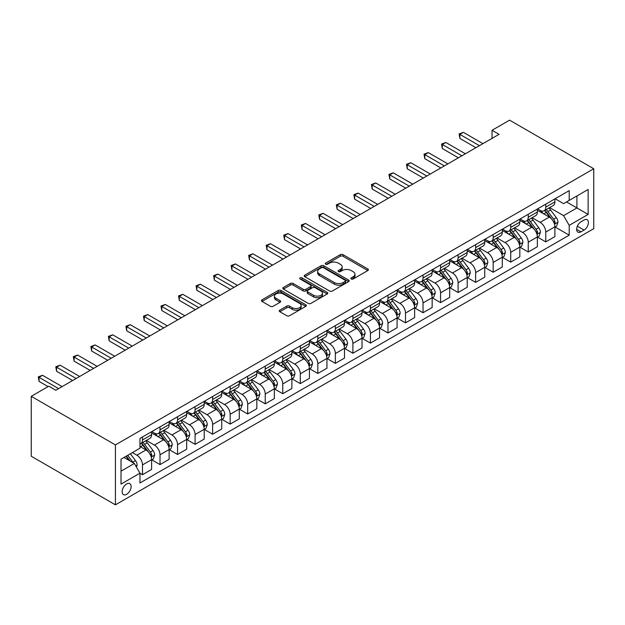 <?xml version="1.0" encoding="UTF-8"?>
<svg xmlns="http://www.w3.org/2000/svg" width="625" height="625" viewBox="0 0 625 625"><rect width="100%" height="100%" fill="white"/><g stroke="black" fill="none" stroke-linecap="round" stroke-linejoin="round"><path stroke-width="0.94" d="M351.258 278.992A1.359 0.789 0 0 0 353.18 278.992L367.812 270.547A1.945 1.125 0 0 0 368.383 269.75A1.945 1.125 0 0 0 367.812 268.961L343.031 254.648A1.945 1.125 0 0 0 340.273 254.648L325.648 263.094A1.359 0.789 0 0 0 325.242 263.648A1.359 0.789 0 0 0 325.648 264.211A1.359 0.789 0 0 0 327.57 264.211L329.469 263.117A6.234 3.594 0 0 1 338.281 263.117L340.344 264.305A6.234 3.594 0 0 1 342.172 266.852A6.234 3.594 0 0 1 340.344 269.398L338.453 270.492A1.359 0.789 0 0 0 338.055 271.047A1.359 0.789 0 0 0 338.453 271.602A1.359 0.789 0 0 0 340.375 271.602L342.273 270.508A6.234 3.594 0 0 1 351.086 270.508L353.148 271.703A6.234 3.594 0 0 1 354.977 274.242A6.234 3.594 0 0 1 353.148 276.789L351.258 277.883A1.359 0.789 0 0 0 350.859 278.438A1.359 0.789 0 0 0 351.258 278.992L351.258 277.883M126.633 494.312A6.352 3.664 120 0 0 130.781 488.719A6.352 3.664 120 0 0 129.812 483.633A6.352 3.664 120 0 0 126.633 483.945A6.352 3.664 120 0 0 122.492 489.539A6.352 3.664 120 0 0 123.461 494.633A6.352 3.664 120 0 0 126.633 494.312M279.828 310.133A1.945 1.125 0 0 0 279.258 310.93A1.945 1.125 0 0 0 279.828 311.727L286.781 315.742A1.945 1.125 0 0 0 289.539 315.742L305.781 306.359A1.945 1.125 0 0 0 306.352 305.562A1.945 1.125 0 0 0 305.781 304.773L281 290.461A1.945 1.125 0 0 0 278.242 290.461L262 299.844A1.945 1.125 0 0 0 261.43 300.641A1.945 1.125 0 0 0 262 301.43L270.398 306.281A1.945 1.125 0 0 0 273.148 306.281L280.102 302.266A1.945 1.125 0 0 0 280.672 301.469A1.945 1.125 0 0 0 280.102 300.68L275.938 298.273A5.211 3.008 0 0 1 274.414 296.148A5.211 3.008 0 0 1 277.633 293.367A5.211 3.008 0 0 1 283.305 294.016L299.625 303.438A5.211 3.008 0 0 1 301.148 305.562A5.211 3.008 0 0 1 297.93 308.344A5.211 3.008 0 0 1 292.258 307.695L289.539 306.125A1.945 1.125 0 0 0 286.781 306.125L279.828 310.133L279.828 311.727M593.75 168.75L509.586 120.156L492.055 130.281L499.062 134.328L55.797 390.25L48.781 386.195L31.25 396.32L115.414 444.914L593.75 168.75L593.75 228.68L115.414 504.844L115.414 444.914M329.602 291.016A1.945 1.125 0 0 0 332.359 291.016L348.602 281.641A1.945 1.125 0 0 0 349.172 280.844A1.945 1.125 0 0 0 348.602 280.047L323.82 265.742A1.945 1.125 0 0 0 321.07 265.742L304.82 275.117A1.945 1.125 0 0 0 304.25 275.914A1.945 1.125 0 0 0 304.82 276.711L329.602 291.016M300.617 279.289A1.359 0.789 0 0 1 302 279.484L302 277.859L327.195 292.406A1.945 1.125 0 0 1 327.766 293.203A1.945 1.125 0 0 1 327.195 294L310.945 303.383A1.945 1.125 0 0 1 308.195 303.383L283.406 289.07L283.406 287.484A1.945 1.125 0 0 0 282.836 288.273A1.945 1.125 0 0 0 283.406 289.07M283.406 287.484L290.359 283.469A1.945 1.125 0 0 1 293.117 283.469L303.164 289.266A1.945 1.125 0 0 0 305.922 289.266L310.531 286.609A1.945 1.125 0 0 0 311.102 285.812A1.945 1.125 0 0 0 310.531 285.016L300.07 278.977A1.359 0.789 0 0 1 299.672 278.422A1.359 0.789 0 0 1 300.508 277.688A1.359 0.789 0 0 1 302 277.859M584.07 220.016L580.984 221.797A6.148 3.547 120 0 0 576.969 227.211A6.148 3.547 120 0 0 577.914 232.141A6.148 3.547 120 0 0 580.984 231.836L584.07 230.055A6.148 3.547 120 0 0 588.086 224.641A6.148 3.547 120 0 0 587.148 219.711A6.148 3.547 120 0 0 584.07 220.016M555.102 198.758L563.594 203.656L569.203 200.414L569.203 190.617L139.961 438.438L139.961 448.234L121.023 459.164L121.023 484.109L139.961 473.18L139.961 482.977L569.203 235.156L569.203 225.359L563.594 215.641L549.641 207.586M569.203 200.414L588.141 189.484L588.141 214.422L569.203 225.359M31.25 396.32L31.25 456.25L115.414 504.844M492.055 130.281L492.055 138.375M566.539 201.953L576.914 207.945L576.914 195.961L588.141 189.484M563.594 215.641L576.914 207.945L588.141 214.422M121.023 471.156L134.352 463.461L123.969 457.469M139.961 473.258L142.484 474.719L142.484 464.914A7.938 4.578 -120 0 0 136.875 455.195L132.391 452.609M142.484 474.719L151.602 469.453L151.602 459.656A7.938 4.578 -120 0 0 145.992 449.937L139.961 446.453M151.812 459.859L160.023 464.594L160.023 454.797A7.938 4.578 -120 0 0 154.414 445.078L146.352 440.422M160.023 464.594L169.141 459.328L169.141 449.531A7.938 4.578 -120 0 0 163.531 439.812L151.602 432.93M169.352 449.734L177.555 454.469L177.555 444.672A7.938 4.578 -120 0 0 171.945 434.953L163.891 430.297M177.555 454.469L186.672 449.203L186.672 439.406A7.938 4.578 -120 0 0 181.062 429.688L169.141 422.805M186.883 439.609L195.094 444.344L195.094 434.547A7.938 4.578 -120 0 0 189.477 424.828L181.422 420.18M195.094 444.344L204.211 439.086L204.211 429.281A7.938 4.578 -120 0 0 198.594 419.562L186.672 412.68M204.422 429.484L212.625 434.227L212.625 424.422A7.938 4.578 -120 0 0 207.016 414.703L198.961 410.055M212.625 434.227L221.742 428.961L221.742 419.156A7.938 4.578 -120 0 0 216.133 409.438L204.211 402.555M221.953 419.359L230.156 424.102L230.156 414.297A7.938 4.578 -120 0 0 224.547 404.578L216.492 399.93M230.156 424.102L239.273 418.836L239.273 409.039A7.938 4.578 -120 0 0 233.664 399.32L221.742 392.438M239.484 409.242L247.695 413.977L247.695 404.18A7.938 4.578 -120 0 0 242.086 394.461L234.023 389.805M247.695 413.977L256.812 408.711L256.812 398.914A7.938 4.578 -120 0 0 251.203 389.195L239.273 382.312M257.023 399.117L265.227 403.852L265.227 394.055A7.938 4.578 -120 0 0 259.617 384.336L251.562 379.688M265.227 403.852L274.344 398.586L274.344 388.789A7.938 4.578 -120 0 0 268.734 379.07L256.812 372.188M274.555 388.992L282.766 393.727L282.766 383.93A7.938 4.578 -120 0 0 277.148 374.211L269.094 369.562M282.766 393.727L291.883 388.469L291.883 378.664A7.938 4.578 -120 0 0 286.266 368.945L274.344 362.062M292.094 378.867L300.297 383.609L300.297 373.805A7.938 4.578 -120 0 0 294.688 364.086L286.625 359.438M300.297 383.609L309.414 378.344L309.414 368.539A7.938 4.578 -120 0 0 303.805 358.828L291.883 351.938M309.625 368.742L317.828 373.484L317.828 363.688A7.938 4.578 -120 0 0 312.219 353.969L304.164 349.312M317.828 373.484L326.945 368.219L326.945 358.422A7.938 4.578 -120 0 0 321.336 348.703L309.414 341.82M327.156 358.625L335.367 363.359L335.367 353.562A7.938 4.578 -120 0 0 329.75 343.844L321.695 339.188M335.367 363.359L344.484 358.094L344.484 348.297A7.938 4.578 -120 0 0 338.875 338.578L326.945 331.695M344.695 348.5L352.898 353.234L352.898 343.438A7.938 4.578 -120 0 0 347.289 333.719L339.234 329.07M352.898 353.234L362.016 347.969L362.016 338.172A7.938 4.578 -120 0 0 356.406 328.453L344.484 321.57M362.227 338.375L370.43 343.109L370.43 333.312A7.938 4.578 -120 0 0 364.82 323.594L356.766 318.945M370.43 343.109L379.555 337.852L379.555 328.047A7.938 4.578 -120 0 0 373.938 318.328L362.016 311.445M379.758 328.25L387.969 332.992L387.969 323.188A7.938 4.578 -120 0 0 382.359 313.469L374.297 308.82M387.969 332.992L397.086 327.727L397.086 317.93A7.938 4.578 -120 0 0 391.477 308.211L379.555 301.32M397.297 318.125L405.5 322.867L405.5 313.07A7.938 4.578 -120 0 0 399.891 303.352L391.836 298.695M405.5 322.867L414.617 317.602L414.617 307.805A7.938 4.578 -120 0 0 409.008 298.086L397.086 291.203M414.828 308.008L423.039 312.742L423.039 302.945A7.938 4.578 -120 0 0 417.422 293.227L409.367 288.57M423.039 312.742L432.156 307.477L432.156 297.68A7.938 4.578 -120 0 0 426.547 287.961L414.617 281.078M432.367 297.883L440.57 302.617L440.57 292.82A7.938 4.578 -120 0 0 434.961 283.102L426.906 278.453M440.57 302.617L449.688 297.359L449.688 287.555A7.938 4.578 -120 0 0 444.078 277.836L432.156 270.953M449.898 287.758L458.102 292.5L458.102 282.695A7.938 4.578 -120 0 0 452.492 272.977L444.438 268.328M458.102 292.5L467.219 287.234L467.219 277.43A7.938 4.578 -120 0 0 461.609 267.711L449.688 260.828M467.43 277.633L475.641 282.375L475.641 272.57A7.938 4.578 -120 0 0 470.031 262.852L461.969 258.203M475.641 282.375L484.758 277.109L484.758 267.312A7.938 4.578 -120 0 0 479.148 257.594L467.219 250.711M484.969 267.516L493.172 272.25L493.172 262.453A7.938 4.578 -120 0 0 487.563 252.734L479.508 248.078M493.172 272.25L502.289 266.984L502.289 257.188A7.938 4.578 -120 0 0 496.68 247.469L484.758 240.586M502.5 257.391L510.711 262.125L510.711 252.328A7.938 4.578 -120 0 0 505.094 242.609L497.039 237.961M510.711 262.125L519.828 256.859L519.828 247.062A7.938 4.578 -120 0 0 514.211 237.344L502.289 230.461M520.039 247.266L528.242 252L528.242 242.203A7.938 4.578 -120 0 0 522.633 232.484L514.578 227.836M528.242 252L537.359 246.742L537.359 236.937A7.938 4.578 -120 0 0 531.75 227.219L519.828 220.336M537.57 237.141L545.773 241.883L545.773 232.078A7.938 4.578 -120 0 0 540.164 222.359L532.109 217.711M545.773 241.883L554.891 236.617L554.891 226.812A7.938 4.578 -120 0 0 549.281 217.102L537.359 210.211M537.57 208.875L540.164 210.375A7.938 4.578 -120 0 0 544.133 210.766A7.938 4.578 -120 0 0 545.773 207.133L545.773 204.141M520.039 219L522.633 220.5A7.938 4.578 -120 0 0 526.602 220.891A7.938 4.578 -120 0 0 528.242 217.258L528.242 214.266M502.5 229.125L505.094 230.625A7.938 4.578 -120 0 0 509.062 231.016A7.938 4.578 -120 0 0 510.711 227.383L510.711 224.383M484.969 239.25L487.563 240.742A7.938 4.578 -120 0 0 491.531 241.141A7.938 4.578 -120 0 0 493.172 237.508L493.172 234.508M467.43 249.367L470.031 250.867A7.938 4.578 -120 0 0 473.992 251.266A7.938 4.578 -120 0 0 475.641 247.633L475.641 244.633M449.898 259.492L452.492 260.992A7.938 4.578 -120 0 0 456.461 261.383A7.938 4.578 -120 0 0 458.102 257.75L458.102 254.758M432.367 269.617L434.961 271.117A7.938 4.578 -120 0 0 438.93 271.508A7.938 4.578 -120 0 0 440.57 267.875L440.57 264.883M414.828 279.742L417.422 281.242A7.938 4.578 -120 0 0 421.391 281.633A7.938 4.578 -120 0 0 423.039 278L423.039 275M397.297 289.867L399.891 291.359A7.938 4.578 -120 0 0 403.859 291.758A7.938 4.578 -120 0 0 405.5 288.125L405.5 285.125M379.758 299.984L382.359 301.484A7.938 4.578 -120 0 0 386.32 301.875A7.938 4.578 -120 0 0 387.969 298.25L387.969 295.25M362.227 310.109L364.82 311.609A7.938 4.578 -120 0 0 368.789 312A7.938 4.578 -120 0 0 370.43 308.367L370.43 305.375M344.695 320.234L347.289 321.734A7.938 4.578 -120 0 0 351.258 322.125A7.938 4.578 -120 0 0 352.898 318.492L352.898 315.5M327.156 330.359L329.75 331.859A7.938 4.578 -120 0 0 333.719 332.25A7.938 4.578 -120 0 0 335.367 328.617L335.367 325.617M309.625 340.484L312.219 341.977A7.938 4.578 -120 0 0 316.188 342.375A7.938 4.578 -120 0 0 317.828 338.742L317.828 335.742M292.094 350.602L294.688 352.102A7.938 4.578 -120 0 0 298.656 352.492A7.938 4.578 -120 0 0 300.297 348.859L300.297 345.867M274.555 360.727L277.148 362.227A7.938 4.578 -120 0 0 281.117 362.617A7.938 4.578 -120 0 0 282.766 358.984L282.766 355.992M257.023 370.852L259.617 372.352A7.938 4.578 -120 0 0 263.586 372.742A7.938 4.578 -120 0 0 265.227 369.109L265.227 366.109M239.484 380.977L242.086 382.469A7.938 4.578 -120 0 0 246.047 382.867A7.938 4.578 -120 0 0 247.695 379.234L247.695 376.234M221.953 391.094L224.547 392.594A7.938 4.578 -120 0 0 228.516 392.992A7.938 4.578 -120 0 0 230.156 389.359L230.156 386.359M204.422 401.219L207.016 402.719A7.938 4.578 -120 0 0 210.984 403.109A7.938 4.578 -120 0 0 212.625 399.477L212.625 396.484M186.883 411.344L189.477 412.844A7.938 4.578 -120 0 0 193.445 413.234A7.938 4.578 -120 0 0 195.094 409.602L195.094 406.609M169.352 421.469L171.945 422.969A7.938 4.578 -120 0 0 175.914 423.359A7.938 4.578 -120 0 0 177.555 419.727L177.555 416.727M151.812 431.594L154.414 433.086A7.938 4.578 -120 0 0 158.375 433.484A7.938 4.578 -120 0 0 160.023 429.852L160.023 426.852M555.102 227.016L569.203 235.156M544.133 210.766L553.25 205.508A7.938 4.578 -120 0 0 554.891 201.875L554.891 198.875M526.602 220.891L535.719 215.625A7.938 4.578 -120 0 0 537.359 211.992L537.359 209M509.062 231.016L518.18 225.75A7.938 4.578 -120 0 0 519.828 222.117L519.828 219.125M491.531 241.141L500.648 235.875A7.938 4.578 -120 0 0 502.289 232.242L502.289 229.242M473.992 251.266L483.117 246A7.938 4.578 -120 0 0 484.758 242.367L484.758 239.367M456.461 261.383L465.578 256.125A7.938 4.578 -120 0 0 467.219 252.492L467.219 249.492M438.93 271.508L448.047 266.242A7.938 4.578 -120 0 0 449.688 262.609L449.688 259.617M421.391 281.633L430.508 276.367A7.938 4.578 -120 0 0 432.156 272.734L432.156 269.742M403.859 291.758L412.977 286.492A7.938 4.578 -120 0 0 414.617 282.859L414.617 279.859M386.32 301.875L395.445 296.617A7.938 4.578 -120 0 0 397.086 292.984L397.086 289.984M368.789 312L377.906 306.734A7.938 4.578 -120 0 0 379.555 303.102L379.555 300.109M351.258 322.125L360.375 316.859A7.938 4.578 -120 0 0 362.016 313.227L362.016 310.234M333.719 332.25L342.836 326.984A7.938 4.578 -120 0 0 344.484 323.352L344.484 320.352M316.188 342.375L325.305 337.109A7.938 4.578 -120 0 0 326.945 333.477L326.945 330.477M298.656 352.492L307.773 347.234A7.938 4.578 -120 0 0 309.414 343.602L309.414 340.602M281.117 362.617L290.234 357.352A7.938 4.578 -120 0 0 291.883 353.719L291.883 350.727M263.586 372.742L272.703 367.477A7.938 4.578 -120 0 0 274.344 363.844L274.344 360.852M246.047 382.867L255.164 377.602A7.938 4.578 -120 0 0 256.812 373.969L256.812 370.969M228.516 392.992L237.633 387.727A7.938 4.578 -120 0 0 239.273 384.094L239.273 381.094M210.984 403.109L220.102 397.852A7.938 4.578 -120 0 0 221.742 394.219L221.742 391.219M193.445 413.234L202.562 407.969A7.938 4.578 -120 0 0 204.211 404.336L204.211 401.344M175.914 423.359L185.031 418.094A7.938 4.578 -120 0 0 186.672 414.461L186.672 411.469M158.375 433.484L167.5 428.219A7.938 4.578 -120 0 0 169.141 424.586L169.141 421.586M139.961 443.93A7.938 4.578 -120 0 0 140.844 443.602L149.961 438.344A7.938 4.578 -120 0 0 151.602 434.711L151.602 431.711M140.844 443.602A7.938 4.578 -120 0 0 142.484 439.977L142.484 436.977M134.352 463.461L139.961 473.18M351.797 279.188L353.148 278.406A6.234 3.594 0 0 0 354.977 275.867L354.977 274.242M342.172 266.852L342.172 268.469A6.234 3.594 0 0 1 340.344 271.016L338.992 271.797M367.789 270.562L343.031 256.266A1.945 1.125 0 0 0 340.273 256.266L326.188 264.398M348.602 280.047L348.602 281.641L323.82 267.359A1.945 1.125 0 0 0 321.07 267.359L304.844 276.727M345.164 281.398A1.359 0.789 0 0 0 345.562 280.844A1.359 0.789 0 0 0 345.164 280.289L323.406 267.727A1.359 0.789 0 0 0 321.477 267.727L319.484 268.883A6.234 3.594 0 0 0 317.656 271.422A6.234 3.594 0 0 0 319.484 273.969L334.352 282.555A6.234 3.594 0 0 0 343.164 282.555L345.164 281.398L345.164 283.016A1.359 0.789 0 0 0 345.562 282.461L345.562 280.844M317.656 271.422L317.656 273.039A6.234 3.594 0 0 0 319.484 275.586L319.484 273.969M345.164 283.016L343.164 284.172A6.234 3.594 0 0 1 334.352 284.172L319.484 275.586M283.438 289.086L290.359 285.086L290.359 283.469M311.102 285.812L311.102 287.43A1.945 1.125 0 0 1 310.531 288.227L305.922 290.891A1.945 1.125 0 0 1 303.164 290.891L293.117 285.086A1.945 1.125 0 0 0 290.359 285.086M302 279.484L327.172 294.016M313.594 295.289A5.211 3.008 0 0 0 319.273 295.945A5.211 3.008 0 0 0 322.492 293.164A5.211 3.008 0 0 0 320.961 291.039L315.219 287.719A1.945 1.125 0 0 0 312.461 287.719L307.852 290.383A1.945 1.125 0 0 0 307.281 291.18A1.945 1.125 0 0 0 307.852 291.969L313.594 295.289L313.594 296.914A5.211 3.008 0 0 0 319.273 297.562A5.211 3.008 0 0 0 322.492 294.781L322.492 293.164M307.281 291.18L307.281 292.797A1.945 1.125 0 0 0 307.852 293.594L307.852 291.969M313.594 296.914L307.852 293.594M301.148 305.562L301.148 307.188A5.211 3.008 0 0 1 297.93 309.961A5.211 3.008 0 0 1 292.258 309.312L289.539 307.742A1.945 1.125 0 0 0 286.781 307.742L279.852 311.742M274.414 296.148L274.414 297.766A5.211 3.008 0 0 0 275.938 299.891L275.938 298.273M280.078 302.281L275.938 299.891M305.758 306.375L281 292.078A1.945 1.125 0 0 0 278.242 292.078L262.023 301.445M554.891 227.141L556.578 226.172L557.977 222.117A5.258 3.031 -120 0 0 556.305 217.641L550.57 209.992A15.18 8.766 -120 0 0 548.914 208.008M543.211 213.594A15.18 8.766 -120 0 0 540.109 210.344M554.414 223.922L555.141 222.344A5.258 3.031 -120 0 0 553.633 219.18L547.906 211.531A15.18 8.766 -120 0 0 546.25 209.547M544.836 210.359A12.594 7.273 60 0 1 546.906 212.711L551.758 219.188M544.562 210.516A15.18 8.766 60 0 1 546.219 212.5L550.031 217.586M479.43 145.664L459.859 134.367L463.367 132.344L482.93 143.641M475.922 147.695L459.859 138.422L459.859 134.367L459.086 133.922L463.367 132.344M459.859 138.422L459.086 133.922M537.359 237.266L539.047 236.289L540.445 232.242A5.258 3.031 -120 0 0 538.766 227.766L533.039 220.117A15.18 8.766 -120 0 0 531.383 218.133M525.68 223.719A15.18 8.766 -120 0 0 522.57 220.469M536.883 234.047L537.609 232.469A5.258 3.031 -120 0 0 536.102 229.305L530.367 221.656A15.18 8.766 -120 0 0 528.719 219.672M527.305 220.484A12.594 7.273 60 0 1 529.367 222.836L534.219 229.312M527.031 220.641A15.18 8.766 60 0 1 528.688 222.625L532.5 227.711M519.828 247.391L521.508 246.414L522.914 242.367A5.258 3.031 -120 0 0 521.234 237.891L515.5 230.234A15.18 8.766 -120 0 0 513.844 228.258M508.148 233.844A15.18 8.766 -120 0 0 505.039 230.586M519.344 244.164L520.07 242.586A5.258 3.031 -120 0 0 518.57 239.43L512.836 231.773A15.18 8.766 -120 0 0 511.18 229.797M509.766 230.609A12.594 7.273 60 0 1 511.836 232.961L516.688 239.438M509.5 230.766A15.18 8.766 60 0 1 511.156 232.75L514.961 237.836M502.289 257.508L503.977 256.539L505.375 252.492A5.258 3.031 -120 0 0 503.695 248.016L497.969 240.359A15.18 8.766 -120 0 0 496.312 238.375M490.609 243.961A15.18 8.766 -120 0 0 487.508 240.711M501.813 254.289L502.539 252.711A5.258 3.031 -120 0 0 501.031 249.555L495.305 241.898A15.18 8.766 -120 0 0 493.648 239.914M492.234 240.734A12.594 7.273 60 0 1 494.305 243.086L499.148 249.555M491.961 240.891A15.18 8.766 60 0 1 493.617 242.875L497.43 247.961M461.891 155.789L442.32 144.492L445.828 142.469L465.398 153.766M458.383 157.812L442.32 148.539L442.32 144.492L441.555 144.047L445.828 142.469M442.32 148.539L441.555 144.047M444.359 165.914L424.789 154.617L428.297 152.594L447.867 163.891M440.852 167.938L424.789 158.664L424.789 154.617L424.016 154.172L428.297 152.594M424.789 158.664L424.016 154.172M426.82 176.039L407.258 164.742L410.766 162.719L430.328 174.016M423.32 178.062L407.258 168.789L407.258 164.742L406.484 164.297L410.766 162.719M407.258 168.789L406.484 164.297M484.758 267.633L486.438 266.664L487.844 262.609A5.258 3.031 -120 0 0 486.164 258.133L480.43 250.484A15.18 8.766 -120 0 0 478.773 248.5M473.078 254.086A15.18 8.766 -120 0 0 469.969 250.836M484.281 264.414L485.008 262.836A5.258 3.031 -120 0 0 483.5 259.672L477.766 252.023A15.18 8.766 -120 0 0 476.109 250.039M474.703 250.859A12.594 7.273 60 0 1 476.766 253.203L481.617 259.68M474.43 251.016A15.18 8.766 60 0 1 476.086 252.992L479.898 258.078M409.289 186.164L389.719 174.859L393.227 172.836L412.797 184.133M405.781 188.188L389.719 178.914L389.719 174.859L388.953 174.414L393.227 172.836M389.719 178.914L388.953 174.414M467.219 277.758L468.906 276.781L470.305 272.734A5.258 3.031 -120 0 0 468.633 268.258L462.898 260.609A15.18 8.766 -120 0 0 461.242 258.625M455.539 264.211A15.18 8.766 -120 0 0 452.438 260.961M466.742 274.539L467.469 272.961A5.258 3.031 -120 0 0 465.969 269.797L460.234 262.148A15.18 8.766 -120 0 0 458.578 260.164M457.164 260.977A12.594 7.273 60 0 1 459.234 263.328L464.086 269.805M456.891 261.133A15.18 8.766 60 0 1 458.547 263.117L462.359 268.203M449.688 287.883L451.375 286.906L452.773 282.859A5.258 3.031 -120 0 0 451.094 278.383L445.367 270.734A15.18 8.766 -120 0 0 443.711 268.75M438.008 274.336A15.18 8.766 -120 0 0 434.898 271.086M449.211 284.664L449.937 283.086A5.258 3.031 -120 0 0 448.43 279.922L442.703 272.273A15.18 8.766 -120 0 0 441.047 270.289M439.633 271.102A12.594 7.273 60 0 1 441.695 273.453L446.547 279.93M439.359 271.258A15.18 8.766 60 0 1 441.016 273.242L444.828 278.328M432.156 298L433.836 297.031L435.242 292.984A5.258 3.031 -120 0 0 433.562 288.508L427.828 280.852A15.18 8.766 -120 0 0 426.172 278.875M420.477 284.461A15.18 8.766 -120 0 0 417.367 281.203M431.672 294.781L432.398 293.203A5.258 3.031 -120 0 0 430.898 290.047L425.164 282.391A15.18 8.766 -120 0 0 423.508 280.414M422.094 281.227A12.594 7.273 60 0 1 424.164 283.578L429.016 290.055M421.828 281.383A15.18 8.766 60 0 1 423.484 283.367L427.289 288.453M414.617 308.125L416.305 307.156L417.703 303.102A5.258 3.031 -120 0 0 416.031 298.633L410.297 290.977A15.18 8.766 -120 0 0 408.641 288.992M402.938 294.578A15.18 8.766 -120 0 0 399.836 291.328M414.141 304.906L414.867 303.328A5.258 3.031 -120 0 0 413.359 300.164L407.633 292.516A15.18 8.766 -120 0 0 405.977 290.531M404.562 291.352A12.594 7.273 60 0 1 406.633 293.703L411.484 300.172M404.289 291.508A15.18 8.766 60 0 1 405.945 293.492L409.758 298.578M397.086 318.25L398.766 317.281L400.172 313.227A5.258 3.031 -120 0 0 398.492 308.75L392.758 301.102A15.18 8.766 -120 0 0 391.109 299.117M385.406 304.703A15.18 8.766 -120 0 0 382.297 301.453M396.609 315.031L397.336 313.453A5.258 3.031 -120 0 0 395.828 310.289L390.094 302.641A15.18 8.766 -120 0 0 388.438 300.656M387.031 301.469A12.594 7.273 60 0 1 389.094 303.82L393.945 310.297M386.758 301.625A15.18 8.766 60 0 1 388.414 303.609L392.227 308.695M391.758 196.281L372.188 184.984L375.695 182.961L395.266 194.258M388.25 198.305L372.188 189.039L372.188 184.984L371.414 184.539L375.695 182.961M372.188 189.039L371.414 184.539M374.219 206.406L354.656 195.109L358.156 193.086L377.727 204.383M370.711 208.43L354.656 199.156L354.656 195.109L353.883 194.664L358.156 193.086M354.656 199.156L353.883 194.664M356.688 216.531L337.117 205.234L340.625 203.211L360.195 214.508M353.18 218.555L337.117 209.281L337.117 205.234L336.344 204.789L340.625 203.211M337.117 209.281L336.344 204.789M339.148 226.656L319.586 215.359L323.094 213.328L342.656 224.633M335.648 228.68L319.586 219.406L319.586 215.359L318.812 214.914L323.094 213.328M319.586 219.406L318.812 214.914M321.617 236.773L302.047 225.477L305.555 223.453L325.125 234.75M318.109 238.805L302.047 229.531L302.047 225.477L301.281 225.031L305.555 223.453M302.047 229.531L301.281 225.031M379.555 328.375L381.234 327.398L382.633 323.352A5.258 3.031 -120 0 0 380.961 318.875L375.227 311.227A15.18 8.766 -120 0 0 373.57 309.242M367.875 314.828A15.18 8.766 -120 0 0 364.766 311.578M379.07 325.156L379.797 323.578A5.258 3.031 -120 0 0 378.297 320.414L372.562 312.766A15.18 8.766 -120 0 0 370.906 310.781M369.492 311.594A12.594 7.273 60 0 1 371.562 313.945L376.414 320.422M369.227 311.75A15.18 8.766 60 0 1 370.875 313.734L374.688 318.82M304.086 246.898L284.516 235.602L288.023 233.578L307.594 244.875M300.578 248.922L284.516 239.648L284.516 235.602L283.742 235.156L288.023 233.578M284.516 239.648L283.742 235.156M362.016 338.5L363.703 337.523L365.102 333.477A5.258 3.031 -120 0 0 363.422 329L357.695 321.352A15.18 8.766 -120 0 0 356.039 319.367M350.336 324.953A15.18 8.766 -120 0 0 347.227 321.695M361.539 335.273L362.266 333.703A5.258 3.031 -120 0 0 360.758 330.539L355.031 322.883A15.18 8.766 -120 0 0 353.375 320.906M351.961 321.719A12.594 7.273 60 0 1 354.031 324.07L358.875 330.547M351.688 321.875A15.18 8.766 60 0 1 353.344 323.859L357.156 328.945M286.547 257.023L266.984 245.727L270.484 243.703L290.055 255M283.039 259.047L266.984 249.773L266.984 245.727L266.211 245.281L270.484 243.703M266.984 249.773L266.211 245.281M344.484 348.617L346.164 347.648L347.57 343.602A5.258 3.031 -120 0 0 345.891 339.125L340.156 331.469A15.18 8.766 -120 0 0 338.5 329.484M332.805 335.07A15.18 8.766 -120 0 0 329.695 331.82M344 345.398L344.727 343.82A5.258 3.031 -120 0 0 343.227 340.664L337.492 333.008A15.18 8.766 -120 0 0 335.836 331.023M334.422 331.844A12.594 7.273 60 0 1 336.492 334.195L341.344 340.664M334.156 332A15.18 8.766 60 0 1 335.812 333.984L339.617 339.07M269.016 267.148L249.445 255.852L252.953 253.828L272.523 265.125M265.508 269.172L249.445 259.898L249.445 255.852L248.672 255.406L252.953 253.828M249.445 259.898L248.672 255.406M326.945 358.742L328.633 357.773L330.031 353.719A5.258 3.031 -120 0 0 328.359 349.242L322.625 341.594A15.18 8.766 -120 0 0 320.969 339.609M315.266 345.195A15.18 8.766 -120 0 0 312.164 341.945M326.469 355.523L327.195 353.945A5.258 3.031 -120 0 0 325.688 350.781L319.961 343.133A15.18 8.766 -120 0 0 318.305 341.148M316.891 341.969A12.594 7.273 60 0 1 318.961 344.312L323.812 350.789M316.617 342.125A15.18 8.766 60 0 1 318.273 344.102L322.086 349.195M251.484 277.273L231.914 265.977L235.422 263.945L254.984 275.242M247.977 279.297L231.914 270.023L231.914 265.977L231.141 265.531L235.422 263.945M231.914 270.023L231.141 265.531M309.414 368.867L311.094 367.898L312.5 363.844A5.258 3.031 -120 0 0 310.82 359.367L305.094 351.719A15.18 8.766 -120 0 0 303.438 349.734M297.734 355.32A15.18 8.766 -120 0 0 294.625 352.07M308.938 365.648L309.664 364.07A5.258 3.031 -120 0 0 308.156 360.906L302.422 353.258A15.18 8.766 -120 0 0 300.766 351.273M299.359 352.086A12.594 7.273 60 0 1 301.422 354.438L306.273 360.914M299.086 352.242A15.18 8.766 60 0 1 300.742 354.227L304.555 359.312M233.945 287.391L214.375 276.094L217.883 274.07L237.453 285.367M230.437 289.422L214.375 280.148L214.375 276.094L213.609 275.648L217.883 274.07M214.375 280.148L213.609 275.648M291.883 378.992L293.562 378.016L294.969 373.969A5.258 3.031 -120 0 0 293.289 369.492L287.555 361.844A15.18 8.766 -120 0 0 285.898 359.859M280.203 365.445A15.18 8.766 -120 0 0 277.094 362.195M291.398 375.773L292.125 374.195A5.258 3.031 -120 0 0 290.625 371.031L284.891 363.383A15.18 8.766 -120 0 0 283.234 361.398M281.82 362.211A12.594 7.273 60 0 1 283.891 364.562L288.742 371.039M281.555 362.367A15.18 8.766 60 0 1 283.211 364.352L287.016 369.438M216.414 297.516L196.844 286.219L200.352 284.195L219.922 295.492M212.906 299.539L196.844 290.266L196.844 286.219L196.07 285.773L200.352 284.195M196.844 290.266L196.07 285.773M274.344 389.117L276.031 388.141L277.43 384.094A5.258 3.031 -120 0 0 275.75 379.617L270.023 371.961A15.18 8.766 -120 0 0 268.367 369.984M262.664 375.57A15.18 8.766 -120 0 0 259.562 372.312M273.867 385.891L274.594 384.312A5.258 3.031 -120 0 0 273.086 381.156L267.359 373.5A15.18 8.766 -120 0 0 265.703 371.523M264.289 372.336A12.594 7.273 60 0 1 266.359 374.688L271.203 381.164M264.016 372.492A15.18 8.766 60 0 1 265.672 374.477L269.484 379.562M256.812 399.234L258.492 398.266L259.898 394.219A5.258 3.031 -120 0 0 258.219 389.742L252.484 382.086A15.18 8.766 -120 0 0 250.828 380.102M245.133 385.688A15.18 8.766 -120 0 0 242.023 382.438M256.336 396.016L257.055 394.438A5.258 3.031 -120 0 0 255.555 391.281L249.82 383.625A15.18 8.766 -120 0 0 248.164 381.641M246.758 382.461A12.594 7.273 60 0 1 248.82 384.812L253.672 391.281M246.484 382.617A15.18 8.766 60 0 1 248.141 384.602L251.953 389.688M239.273 409.359L240.961 408.391L242.359 404.336A5.258 3.031 -120 0 0 240.688 399.859L234.953 392.211A15.18 8.766 -120 0 0 233.297 390.227M227.594 395.812A15.18 8.766 -120 0 0 224.492 392.562M238.797 406.141L239.523 404.562A5.258 3.031 -120 0 0 238.016 401.398L232.289 393.75A15.18 8.766 -120 0 0 230.633 391.766M229.219 392.586A12.594 7.273 60 0 1 231.289 394.93L236.141 401.406M228.945 392.742A15.18 8.766 60 0 1 230.602 394.719L234.414 399.805M221.742 419.484L223.43 418.516L224.828 414.461A5.258 3.031 -120 0 0 223.148 409.984L217.422 402.336A15.18 8.766 -120 0 0 215.766 400.352M210.062 405.938A15.18 8.766 -120 0 0 206.953 402.688M221.266 416.266L221.992 414.687A5.258 3.031 -120 0 0 220.484 411.523L214.75 403.875A15.18 8.766 -120 0 0 213.094 401.891M211.687 402.703A12.594 7.273 60 0 1 213.75 405.055L218.602 411.531M211.414 402.859A15.18 8.766 60 0 1 213.07 404.844L216.883 409.93M204.211 429.609L205.891 428.633L207.297 424.586A5.258 3.031 -120 0 0 205.617 420.109L199.883 412.461A15.18 8.766 -120 0 0 198.227 410.477M192.531 416.062A15.18 8.766 -120 0 0 189.422 412.812M203.727 426.391L204.453 424.812A5.258 3.031 -120 0 0 202.953 421.648L197.219 414A15.18 8.766 -120 0 0 195.562 412.016M194.148 412.828A12.594 7.273 60 0 1 196.219 415.18L201.07 421.656M193.883 412.984A15.18 8.766 60 0 1 195.539 414.969L199.344 420.055M198.875 307.641L179.312 296.344L182.812 294.32L202.383 305.617M195.367 309.664L179.312 300.391L179.312 296.344L178.539 295.898L182.812 294.32M179.312 300.391L178.539 295.898M181.344 317.766L161.773 306.469L165.281 304.445L184.852 315.742M177.836 319.789L161.773 310.516L161.773 306.469L161 306.023L165.281 304.445M161.773 310.516L161 306.023M163.812 327.891L144.242 316.586L147.75 314.562L167.312 325.859M160.305 329.914L144.242 320.641L144.242 316.586L143.469 316.141L147.75 314.562M144.242 320.641L143.469 316.141M146.273 338.008L126.703 326.711L130.211 324.688L149.781 335.984M142.766 340.031L126.703 330.766L126.703 326.711L125.937 326.266L130.211 324.688M126.703 330.766L125.937 326.266M128.742 348.133L109.172 336.836L112.68 334.812L132.25 346.109M125.234 350.156L109.172 340.883L109.172 336.836L108.398 336.391L112.68 334.812M109.172 340.883L108.398 336.391M186.672 439.727L188.359 438.758L189.758 434.711A5.258 3.031 -120 0 0 188.078 430.234L182.352 422.578A15.18 8.766 -120 0 0 180.695 420.602M174.992 426.188A15.18 8.766 -120 0 0 171.891 422.93M186.195 436.508L186.922 434.93A5.258 3.031 -120 0 0 185.414 431.773L179.688 424.117A15.18 8.766 -120 0 0 178.031 422.141M176.617 422.953A12.594 7.273 60 0 1 178.688 425.305L183.531 431.781M176.344 423.109A15.18 8.766 60 0 1 178 425.094L181.812 430.18M111.203 358.258L91.641 346.961L95.148 344.938L114.711 356.234M107.703 360.281L91.641 351.008L91.641 346.961L90.867 346.516L95.148 344.938M91.641 351.008L90.867 346.516M169.141 449.852L170.82 448.883L172.227 444.828A5.258 3.031 -120 0 0 170.547 440.359L164.812 432.703A15.18 8.766 -120 0 0 163.156 430.719M157.461 436.305A15.18 8.766 -120 0 0 154.352 433.055M168.664 446.633L169.391 445.055A5.258 3.031 -120 0 0 167.883 441.891L162.148 434.242A15.18 8.766 -120 0 0 160.492 432.258M159.086 433.078A12.594 7.273 60 0 1 161.148 435.43L166 441.898M158.812 433.234A15.18 8.766 60 0 1 160.469 435.219L164.281 440.305M93.672 368.383L74.102 357.086L77.609 355.055L97.18 366.359M90.164 370.406L74.102 361.133L74.102 357.086L73.336 356.641L77.609 355.055M74.102 361.133L73.336 356.641M151.602 459.977L153.289 459.008L154.688 454.953A5.258 3.031 -120 0 0 153.016 450.477L147.281 442.828A15.18 8.766 -120 0 0 145.625 440.844M151.125 456.758L151.852 455.18A5.258 3.031 -120 0 0 150.352 452.016L144.617 444.367A15.18 8.766 -120 0 0 142.961 442.383M141.547 443.195A12.594 7.273 60 0 1 143.617 445.547L148.469 452.023M141.273 443.352A15.18 8.766 60 0 1 142.93 445.336L146.742 450.422M76.141 378.5L56.57 367.203L60.078 365.18L79.648 376.477M72.633 380.531L56.57 371.258L56.57 367.203L55.797 366.758L60.078 365.18M56.57 371.258L55.797 366.758M136.453 467.102L137.156 465.078A5.258 3.031 -120 0 0 135.477 460.602L130.367 453.773M133.289 462.844A5.258 3.031 -120 0 0 132.812 462.141L127.695 455.312M126.383 456.07L130.055 460.977M126.016 456.289L129.133 460.445M58.602 388.625L39.039 377.328L42.539 375.305L62.109 386.602M48.086 386.602L39.039 381.375L39.039 377.328L38.266 376.883L42.539 375.305M39.039 381.375L38.266 376.883M136.875 455.195L145.992 449.937M154.414 445.078L163.531 439.812M171.945 434.953L181.062 429.688M189.477 424.828L198.594 419.562M207.016 414.703L216.133 409.438M224.547 404.578L233.664 399.32M242.086 394.461L251.203 389.195M259.617 384.336L268.734 379.07M277.148 374.211L286.266 368.945M294.688 364.086L303.805 358.828M312.219 353.969L321.336 348.703M329.75 343.844L338.875 338.578M347.289 333.719L356.406 328.453M364.82 323.594L373.938 318.328M382.359 313.469L391.477 308.211M399.891 303.352L409.008 298.086M417.422 293.227L426.547 287.961M434.961 283.102L444.078 277.836M452.492 272.977L461.609 267.711M470.031 262.852L479.148 257.594M487.563 252.734L496.68 247.469M505.094 242.609L514.211 237.344M522.633 232.484L531.75 227.219M540.164 222.359L549.281 217.102M545.773 207.133L554.891 201.875M545.773 232.078L554.891 226.812M528.242 242.203L537.359 236.937M528.242 217.258L537.359 211.992M510.711 252.328L519.828 247.062M510.711 227.383L519.828 222.117M493.172 262.453L502.289 257.188M493.172 237.508L502.289 232.242M475.641 272.57L484.758 267.312M475.641 247.633L484.758 242.367M458.102 282.695L467.219 277.43M458.102 257.75L467.219 252.492M440.57 292.82L449.688 287.555M440.57 267.875L449.688 262.609M423.039 302.945L432.156 297.68M423.039 278L432.156 272.734M405.5 313.07L414.617 307.805M405.5 288.125L414.617 282.859M387.969 323.188L397.086 317.93M387.969 298.25L397.086 292.984M370.43 333.312L379.555 328.047M370.43 308.367L379.555 303.102M352.898 343.438L362.016 338.172M352.898 318.492L362.016 313.227M335.367 353.562L344.484 348.297M335.367 328.617L344.484 323.352M317.828 363.688L326.945 358.422M317.828 338.742L326.945 333.477M300.297 373.805L309.414 368.539M300.297 348.859L309.414 343.602M282.766 383.93L291.883 378.664M282.766 358.984L291.883 353.719M265.227 394.055L274.344 388.789M265.227 369.109L274.344 363.844M247.695 404.18L256.812 398.914M247.695 379.234L256.812 373.969M230.156 414.297L239.273 409.039M230.156 389.359L239.273 384.094M212.625 424.422L221.742 419.156M212.625 399.477L221.742 394.219M195.094 434.547L204.211 429.281M195.094 409.602L204.211 404.336M177.555 444.672L186.672 439.406M177.555 419.727L186.672 414.461M160.023 454.797L169.141 449.531M160.023 429.852L169.141 424.586M142.484 464.914L151.602 459.656M142.484 439.977L151.602 434.711M577.344 226.172L584.07 230.055M576.633 229.328L580.984 231.836M353.148 278.406L353.148 276.789M338.453 271.602L338.453 270.492M340.344 271.016L340.344 269.398M325.648 264.211L325.648 263.094M340.273 256.266L340.273 254.648M343.031 256.266L343.031 254.648M367.812 270.547L367.812 268.961M304.82 276.711L304.82 275.117M321.07 267.359L321.07 265.742M323.82 267.359L323.82 265.742M334.352 284.172L334.352 282.555M343.164 284.172L343.164 282.555M293.117 285.086L293.117 283.469M303.164 290.891L303.164 289.266M305.922 290.891L305.922 289.266M310.531 288.227L310.531 286.609M327.195 294L327.195 292.406M286.781 307.742L286.781 306.125M289.539 307.742L289.539 306.125M292.258 309.312L292.258 307.695M280.102 302.266L280.102 300.68M262 301.43L262 299.844M278.242 292.078L278.242 290.461M281 292.078L281 290.461M305.781 306.359L305.781 304.773M554.5 224.211L557.945 222.219M547.906 211.531L550.57 209.992M543.773 213.914L546.219 212.5M553.633 219.18L556.305 217.641M553.219 221.234L555.141 222.344M536.969 234.328L540.414 232.344M530.367 221.656L533.039 220.117M526.234 224.039L528.688 222.625M536.102 229.305L538.766 227.766M535.688 231.359L537.609 232.469M519.43 244.453L522.875 242.469M512.836 231.773L515.5 230.234M508.703 234.164L511.156 232.75M518.57 239.43L521.234 237.891M518.148 241.477L520.07 242.586M501.898 254.578L505.344 252.594M495.305 241.898L497.969 240.359M491.172 244.289L493.617 242.875M501.031 249.555L503.695 248.016M500.617 251.602L502.539 252.711M484.367 264.703L487.805 262.711M477.766 252.023L480.43 250.484M473.633 254.406L476.086 252.992M483.5 259.672L486.164 258.133M483.086 261.727L485.008 262.836M466.828 274.828L470.273 272.836M460.234 262.148L462.898 260.609M456.102 264.531L458.547 263.117M465.969 269.797L468.633 268.258M465.547 271.852L467.469 272.961M449.297 284.945L452.742 282.961M442.703 272.273L445.367 270.734M438.562 274.656L441.016 273.242M448.43 279.922L451.094 278.383M448.016 281.977L449.937 283.086M431.758 295.07L435.203 293.086M425.164 282.391L427.828 280.852M421.031 284.781L423.484 283.367M430.898 290.047L433.562 288.508M430.477 292.094L432.398 293.203M414.227 305.195L417.672 303.203M407.633 292.516L410.297 290.977M403.5 294.906L405.945 293.492M413.359 300.164L416.031 298.633M412.945 302.219L414.867 303.328M396.695 315.32L400.133 313.328M390.094 302.641L392.758 301.102M385.961 305.023L388.414 303.609M395.828 310.289L398.492 308.75M395.414 312.344L397.336 313.453M379.156 325.445L382.602 323.453M372.562 312.766L375.227 311.227M368.43 315.148L370.875 313.734M378.297 320.414L380.961 318.875M377.875 322.469L379.797 323.578M361.625 335.562L365.07 333.578M355.031 322.883L357.695 321.352M350.898 325.273L353.344 323.859M360.758 330.539L363.422 329M360.344 332.594L362.266 333.703M344.094 345.688L347.531 343.703M337.492 333.008L340.156 331.469M333.359 335.398L335.812 333.984M343.227 340.664L345.891 339.125M342.812 342.711L344.727 343.82M326.555 355.812L330 353.82M319.961 343.133L322.625 341.594M315.828 345.516L318.273 344.102M325.688 350.781L328.359 349.242M325.273 352.836L327.195 353.945M309.023 365.938L312.469 363.945M302.422 353.258L305.094 351.719M298.289 355.641L300.742 354.227M308.156 360.906L310.82 359.367M307.742 362.961L309.664 364.07M291.484 376.055L294.93 374.07M284.891 363.383L287.555 361.844M280.758 365.766L283.211 364.352M290.625 371.031L293.289 369.492M290.203 373.086L292.125 374.195M273.953 386.18L277.398 384.195M267.359 373.5L270.023 371.961M263.227 375.891L265.672 374.477M273.086 381.156L275.75 379.617M272.672 383.203L274.594 384.312M256.422 396.305L259.859 394.32M249.82 383.625L252.484 382.086M245.688 386.016L248.141 384.602M255.555 391.281L258.219 389.742M255.141 393.328L257.055 394.438M238.883 406.43L242.328 404.437M232.289 393.75L234.953 392.211M228.156 396.133L230.602 394.719M238.016 401.398L240.688 399.859M237.602 403.453L239.523 404.562M221.352 416.555L224.797 414.562M214.75 403.875L217.422 402.336M210.617 406.258L213.07 404.844M220.484 411.523L223.148 409.984M220.07 413.578L221.992 414.687M203.812 426.672L207.258 424.688M197.219 414L199.883 412.461M193.086 416.383L195.539 414.969M202.953 421.648L205.617 420.109M202.531 423.703L204.453 424.812M186.281 436.797L189.727 434.812M179.688 424.117L182.352 422.578M175.555 426.508L178 425.094M185.414 431.773L188.078 430.234M185 433.82L186.922 434.93M168.75 446.922L172.188 444.938M162.148 434.242L164.812 432.703M158.016 436.633L160.469 435.219M167.883 441.891L170.547 440.359M167.469 443.945L169.391 445.055M151.211 457.047L154.656 455.055M144.617 444.367L147.281 442.828M140.484 446.75L142.93 445.336M150.352 452.016L153.016 450.477M149.93 454.07L151.852 455.18M135.789 465.953L137.125 465.18M132.812 462.141L135.477 460.602"/></g></svg>
